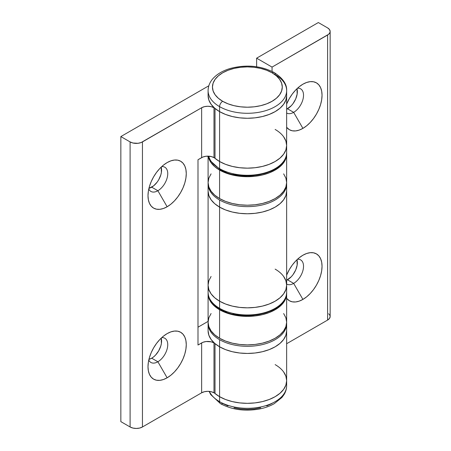 <?xml version="1.0" encoding="UTF-8"?>
<svg xmlns="http://www.w3.org/2000/svg" width="451" height="451" viewBox="0 0 451 451"><rect width="100%" height="100%" fill="white"/><g stroke="black" fill="none" stroke-linecap="round" stroke-linejoin="round"><path stroke-width="0.68" d="M151.705 358.207A13.964 8.062 120 0 0 161.187 338.143L161.39 343.437L160.827 345.9L158.69 350.833L155.482 355.157L153.633 356.871L151.705 358.207L148.948 359.34A13.964 8.062 120 0 0 151.705 358.207L157.878 361.77L151.705 358.207M161.723 337.641A13.964 8.062 -60 0 1 164.857 338.273A13.964 8.062 -60 0 1 167 349.463A13.964 8.062 -60 0 1 157.878 361.77A13.964 8.062 120 0 0 167.552 347.044A13.964 8.062 120 0 0 161.723 337.641M167.135 377.803L157.878 361.77L167.135 377.803L170.867 375.221L174.458 371.895L177.762 367.943L180.665 363.523L183.044 358.799L184.809 353.962L185.897 349.187L186.269 344.665L185.897 340.567L184.809 337.049L183.044 334.253L180.665 332.28L177.762 331.203L174.458 331.073L170.867 331.885L167.135 333.616A27.054 15.622 -60 0 1 186.269 344.665A27.054 15.622 -60 0 1 167.135 377.803A27.054 15.622 -60 0 1 148.001 366.753L148.368 370.852L149.456 374.369L151.226 377.166L153.605 379.144L156.503 380.216L159.812 380.345L163.403 379.533L167.135 377.803M151.705 187.171A13.964 8.062 120 0 0 161.187 167.112L161.39 172.4L160.827 174.864L158.69 179.797L157.19 182.08L153.633 185.84L148.948 188.309A13.964 8.062 120 0 0 151.705 187.171L157.878 190.734L151.705 187.171M161.723 166.605A13.964 8.062 -60 0 1 164.857 167.236A13.964 8.062 -60 0 1 167 178.427A13.964 8.062 -60 0 1 157.878 190.734A13.964 8.062 120 0 0 167.552 176.008A13.964 8.062 120 0 0 161.723 166.605M167.135 206.767L157.878 190.734L167.135 206.767L170.867 204.19L174.458 200.858L177.762 196.907L180.665 192.487L183.044 187.763L184.809 182.926L185.897 178.151L186.269 173.629L185.897 169.531L184.809 166.013L183.044 163.217L180.665 161.244L177.762 160.167L174.458 160.037L170.867 160.855L167.135 162.585A27.054 15.622 -60 0 1 186.269 173.629A27.054 15.622 -60 0 1 167.135 206.767A27.054 15.622 -60 0 1 148.001 195.723L148.368 199.821L149.456 203.333L151.226 206.135L153.605 208.108L156.503 209.179L159.812 209.315L163.403 208.497L167.135 206.767M208.447 87.562A39.276 22.674 0 0 0 219.592 106.645A4.363 2.52 -60 0 1 222.681 101.3A34.913 20.154 180 0 1 222.681 72.791A34.913 20.154 180 0 1 272.054 72.791A34.913 20.154 180 0 1 272.054 101.3A34.913 20.154 180 0 1 222.681 101.3A4.363 2.52 120 0 0 219.592 106.645A39.276 22.674 180 0 1 208.091 90.606L208.091 95.595A39.276 22.674 0 0 0 219.592 111.628L225.545 114.447L232.333 116.544L239.701 117.835L247.368 118.269L255.029 117.835L262.397 116.544L269.185 114.447L275.138 111.628L280.02 108.195L283.651 104.271L285.889 100.021L286.644 95.595L286.644 90.606C287.045 84.298 282.907 78.288 274.236 72.577A4.363 2.52 120 0 0 272.054 72.791A4.363 2.52 -60 0 1 274.236 72.577A4.363 2.52 -60 0 1 275.138 74.573A39.276 22.674 180 0 1 286.644 90.606A39.276 22.674 180 0 1 262.397 111.56A39.276 22.674 180 0 1 219.592 106.645L219.592 111.628A39.276 22.674 0 0 0 262.397 116.544A39.276 22.674 0 0 0 286.644 95.595L285.889 100.021L283.651 104.271L280.02 108.195L275.138 111.628L269.185 114.447L262.397 116.544L255.029 117.835L247.368 118.269L239.701 117.835L232.333 116.544L225.545 114.447L219.592 111.628A39.276 22.674 180 0 1 215.009 108.449L215.009 158.329A39.276 22.674 0 0 0 219.592 161.514A39.276 22.674 0 0 0 262.397 166.43A39.276 22.674 0 0 0 286.644 145.481L285.889 141.056L283.651 136.805L285.889 141.056L286.644 145.481A39.276 22.674 180 0 1 262.397 166.43A39.276 22.674 180 0 1 219.592 161.514L219.592 111.628L219.592 161.514L225.545 164.333L232.333 166.43L239.701 167.721L247.368 168.155L255.029 167.721L262.397 166.43L269.185 164.333L275.138 161.514L280.02 158.075L283.651 154.157L285.889 149.907L286.644 145.481L285.889 149.907L283.651 154.157L280.02 158.075L275.138 161.514L269.185 164.333L262.397 166.43L255.029 167.721L247.368 168.155L239.701 167.721L232.333 166.43L225.545 164.333L219.592 161.514L219.592 168.64A39.276 22.674 -0 0 0 262.397 173.556A39.276 22.674 -0 0 0 286.644 152.607L286.644 95.595A39.276 22.674 180 0 1 262.397 116.544A39.276 22.674 180 0 1 219.592 111.628A39.276 22.674 180 0 1 215.009 108.449L215.009 158.329A8.727 5.04 0 0 0 213.988 157.625L213.988 107.738A8.727 5.04 180 0 1 215.009 108.449A8.727 5.04 0 0 0 213.988 107.738L211.158 106.645L207.815 106.261L204.478 106.645L201.642 107.738L141.124 142.544L137.978 143.294L132.938 143.006L130.102 141.918L120.845 136.574L208.83 85.775L120.845 136.574L120.845 421.629L120.845 136.574L130.102 141.918L130.102 426.973L120.845 421.629L130.102 426.973A8.727 5.04 0 0 0 142.448 426.973L139.618 428.067L136.275 428.45L132.938 428.067L130.102 426.973L130.102 141.918A8.727 5.04 180 0 0 142.448 141.918L201.642 107.738A8.727 5.04 180 0 1 213.988 107.738L213.988 157.625A8.727 5.04 0 0 0 201.642 157.625L201.642 107.738L201.642 157.625L197.995 159.733L197.995 345.021L201.642 342.912A8.727 5.04 180 0 1 213.988 342.912A8.727 5.04 180 0 1 215.009 343.617L215.009 393.503A8.727 5.04 0 0 0 213.988 392.798L213.988 342.912L213.988 392.798A8.727 5.04 0 0 0 201.642 392.798L201.642 342.912L201.642 392.798L142.448 426.973L142.448 141.918L142.448 426.973L201.642 392.798L204.478 391.705L207.815 391.321L211.158 391.705L213.988 392.798A8.727 5.04 0 0 1 215.009 393.503A39.276 22.674 0 0 0 219.592 396.688A39.276 22.674 0 0 0 262.397 401.604A39.276 22.674 0 0 0 286.644 380.655L285.889 385.075L283.651 389.331L280.02 393.249L275.138 396.688L269.185 399.507L262.397 401.604L255.029 402.895L247.368 403.329L239.701 402.895L232.333 401.604L225.545 399.507L219.592 396.688L219.592 346.802L219.592 396.688A39.276 22.674 180 0 1 215.009 393.503L215.009 343.617A8.727 5.04 0 0 0 213.988 342.912L211.158 341.819L206.113 341.531L202.967 342.286L197.995 345.021L197.995 159.733L202.967 156.999L206.113 156.243L211.158 156.531L213.988 157.625A8.727 5.04 180 0 1 215.009 158.329A39.276 22.674 0 0 0 219.592 161.514A39.276 22.674 180 0 1 213.988 157.433M286.284 326.687A39.276 22.674 0 0 1 259.917 345.128A39.276 22.674 0 0 1 219.592 339.676A39.276 22.674 180 0 1 208.091 323.643L208.108 322.916A39.276 22.674 0 0 0 219.592 339.676A39.276 22.674 180 0 0 262.397 344.592A39.276 22.674 180 0 0 286.644 323.643L286.622 322.916A39.276 22.674 180 0 1 286.644 323.643L286.644 330.769A39.276 22.674 180 0 1 262.397 351.718A39.276 22.674 180 0 1 219.592 346.802A39.276 22.674 180 0 1 215.009 343.617A39.276 22.674 180 0 0 219.592 346.802A39.276 22.674 0 0 0 262.397 351.718A39.276 22.674 0 0 0 286.644 330.769L285.889 335.189L283.651 339.445L280.02 343.363L275.138 346.802L269.185 349.621L262.397 351.718L255.029 353.009L247.368 353.443L239.701 353.009L232.333 351.718L225.545 349.621L219.592 346.802L219.592 339.676L219.592 346.802L225.545 349.621L232.333 351.718L239.701 353.009L247.368 353.443L255.029 353.009L262.397 351.718L269.185 349.621L275.138 346.802L280.02 343.363L283.651 339.445L285.889 335.189L286.644 330.769L286.644 380.655A39.276 22.674 180 0 1 262.397 401.604A39.276 22.674 180 0 1 219.592 396.688L219.592 401.672A39.276 22.674 -0 0 0 262.397 406.588A39.276 22.674 -0 0 0 286.644 385.639L286.644 380.655L285.889 385.075L283.651 389.331L280.02 393.249L275.138 396.688L269.185 399.507L262.397 401.604L255.029 402.895L247.368 403.329L239.701 402.895L232.333 401.604L225.545 399.507L219.592 396.688A39.276 22.674 180 0 1 213.988 392.607M283.651 371.974L285.889 376.23L286.644 380.655A39.276 22.674 180 0 0 275.138 364.617M208.091 321.377L197.995 327.206L208.091 321.377M167.135 333.616L163.403 336.198L159.812 339.524L156.503 343.476L153.605 347.901L151.226 352.62L149.456 357.463L148.368 362.232L148.001 366.753A27.054 15.622 -60 0 1 167.135 333.616L167.135 333.616M167.135 162.585L163.403 165.162L159.812 168.494L156.503 172.445L153.605 176.865L151.226 181.584L149.456 186.426L148.368 191.201L148.001 195.723A27.054 15.622 -60 0 1 167.135 162.585L167.135 162.585M148.785 189.025A13.964 8.062 120 0 0 157.878 190.734A13.964 8.062 -60 0 1 150.893 191.427A13.964 8.062 -60 0 1 148.785 189.025M148.785 360.061A13.964 8.062 120 0 0 157.878 361.77A13.964 8.062 -60 0 1 150.893 362.457A13.964 8.062 -60 0 1 148.785 360.056M287.479 279.812A13.964 8.062 120 0 0 296.961 259.753L297.164 265.047L295.693 270.008L292.97 274.727L291.261 276.767L286.644 280.257A13.964 8.062 120 0 0 287.479 279.812L293.652 283.38L287.479 279.812M297.502 259.252A13.964 8.062 -60 0 1 300.637 259.883A13.964 8.062 -60 0 1 302.773 271.074A13.964 8.062 -60 0 1 293.652 283.38A13.964 8.062 120 0 0 303.331 268.655A13.964 8.062 120 0 0 297.502 259.252M302.909 299.413L293.652 283.38L302.909 299.413L306.641 296.831L310.232 293.505L313.541 289.553L316.439 285.133L318.818 280.409L320.588 275.567L321.676 270.797L322.042 266.276L321.676 262.178L320.588 258.66L318.818 255.864L316.439 253.89L313.541 252.814L310.232 252.684L306.641 253.496L302.909 255.227A27.054 15.622 -60 0 1 322.042 266.276A27.054 15.622 -60 0 1 302.909 299.413A27.054 15.622 -60 0 1 286.644 298.337L289.384 300.749L292.282 301.826L295.591 301.956L299.176 301.144L302.909 299.413M302.909 255.227L299.176 257.809L295.591 261.135L292.282 265.087L289.384 269.512L286.644 275.087A27.054 15.622 -60 0 1 302.909 255.227L302.909 255.227M287.479 108.781A13.964 8.062 120 0 0 296.961 88.723L297.164 94.011L295.693 98.972L292.97 103.691L291.261 105.731L286.644 109.221A13.964 8.062 120 0 0 287.479 108.781L293.652 112.344L287.479 108.781M297.502 88.216A13.964 8.062 -60 0 1 300.637 88.847A13.964 8.062 -60 0 1 302.773 100.037A13.964 8.062 -60 0 1 293.652 112.344A13.964 8.062 120 0 0 303.331 97.619A13.964 8.062 120 0 0 297.502 88.216M302.909 128.377L293.652 112.344L302.909 128.377L306.641 125.795L310.232 122.469L313.541 118.517L316.439 114.097L318.818 109.373L320.588 104.536L321.676 99.761L322.042 95.24L321.676 91.141L320.588 87.624L318.818 84.827L316.439 82.854L313.541 81.778L310.232 81.648L306.641 82.465L302.909 84.196A27.054 15.622 -60 0 1 322.042 95.24A27.054 15.622 -60 0 1 302.909 128.377A27.054 15.622 -60 0 1 286.644 127.306L289.384 129.719L292.282 130.79L295.591 130.925L299.176 130.108L302.909 128.377M302.909 84.196L299.176 86.772L295.591 90.104L292.282 94.056L289.384 98.476L286.644 104.051A27.054 15.622 -60 0 1 302.909 84.196L302.909 84.196M219.592 301.195A39.276 22.674 0 0 0 262.397 306.111A39.276 22.674 0 0 0 286.644 285.156L285.889 280.736L286.644 285.156A39.276 22.674 180 0 1 262.397 306.111A39.276 22.674 180 0 1 219.592 301.195L219.592 207.122L219.592 301.195L225.545 304.013L232.333 306.111L239.701 307.396L247.368 307.836L255.029 307.396L262.397 306.111L269.185 304.013L275.138 301.195L280.02 297.756L283.651 293.838L285.889 289.581L286.644 285.156L285.889 289.581L283.651 293.838L280.02 297.756L275.138 301.195L269.185 304.013L262.397 306.111L255.029 307.396L247.368 307.836L239.701 307.396L232.333 306.111L225.545 304.013L219.592 301.195A39.276 22.674 180 0 1 208.091 285.156A39.276 22.674 0 0 0 219.592 301.195L219.592 308.321L219.592 301.195L214.71 297.756L219.592 301.195M286.284 187.007A39.276 22.674 0 0 1 259.917 205.447A39.276 22.674 0 0 1 219.592 199.996A39.276 22.674 180 0 1 208.091 183.963L208.108 183.236A39.276 22.674 0 0 0 219.592 199.996A39.276 22.674 180 0 0 262.397 204.912A39.276 22.674 180 0 0 286.644 183.963L286.622 183.236A39.276 22.674 180 0 1 286.644 183.963L286.644 191.089A39.276 22.674 180 0 1 262.397 212.038A39.276 22.674 180 0 1 219.592 207.122A39.276 22.674 180 0 1 208.091 191.089A39.276 22.674 0 0 0 219.592 207.122L214.71 203.689L211.079 199.765L208.847 195.514L208.091 191.089L208.847 195.514L211.079 199.765L214.71 203.689L219.592 207.122A39.276 22.674 0 0 0 262.397 212.038A39.276 22.674 0 0 0 286.644 191.089L285.889 195.514L283.651 199.765L280.02 203.689L275.138 207.122L269.185 209.946L262.397 212.038L255.029 213.329L247.368 213.763L239.701 213.329L232.333 212.038L225.545 209.946L219.592 207.122L219.592 199.996L219.592 207.122L225.545 209.946L232.333 212.038L239.701 213.329L247.368 213.763L255.029 213.329L262.397 212.038L269.185 209.946L275.138 207.122L280.02 203.689L283.651 199.765L285.889 195.514L286.644 191.089L286.644 285.156A39.276 22.674 180 0 0 275.138 269.123M330.155 31.457L330.155 316.517A8.727 5.04 0 0 1 327.595 320.08L286.644 343.724L327.595 320.08L327.595 35.02A8.727 5.04 180 0 0 330.155 31.457A8.727 5.04 180 0 0 327.595 27.894L318.338 22.55L256.625 58.179L272.054 67.092L328.683 34.259L329.985 32.444L330.155 31.457L329.489 29.529L327.595 27.894L318.338 22.55L256.625 58.179L256.625 66.759L256.625 58.179L272.054 67.092L327.595 35.02L327.595 320.08L329.489 318.445L330.155 316.517L329.985 315.531L328.683 313.716M272.054 71.41L272.054 67.092L272.054 71.41M208.847 280.736L208.091 285.156L208.847 289.581L211.079 293.838L214.71 297.756L211.079 293.838L208.847 289.581L208.091 285.156L208.847 280.736L211.079 276.48M286.644 113.015A13.964 8.062 120 0 0 293.652 112.344A13.964 8.062 -60 0 1 286.673 113.032A13.964 8.062 -60 0 1 286.644 113.015M286.644 284.051A13.964 8.062 120 0 0 293.652 283.38A13.964 8.062 -60 0 1 286.673 284.068A13.964 8.062 -60 0 1 286.644 284.051M286.622 153.334A39.276 22.674 180 0 1 286.644 154.033A39.276 22.674 180 0 1 262.397 174.982A39.276 22.674 180 0 1 219.592 170.066L219.592 198.57A39.276 22.674 0 0 0 262.397 203.486A39.276 22.674 0 0 0 286.644 182.537L285.889 178.111L283.651 173.86M211.079 173.86L208.847 178.111L208.091 182.537L208.847 186.962L211.079 191.213L214.71 195.136L219.592 198.57L219.592 170.066A39.276 22.674 180 0 1 208.261 156.153L208.847 158.453L211.079 162.71L214.71 166.628L219.592 170.066L225.545 172.885L232.333 174.982L239.701 176.273L247.368 176.707L255.029 176.273L262.397 174.982L269.185 172.885L275.138 170.066L280.02 166.628L283.651 162.71L285.889 158.453L286.622 153.317M208.091 156.153L208.091 182.537A39.276 22.674 0 0 0 219.592 198.57L225.545 201.394L232.333 203.486L239.701 204.777L247.368 205.216L255.029 204.777L262.397 203.486L269.185 201.394L275.138 198.57L280.02 195.136L283.651 191.213L285.889 186.962L286.644 182.537L286.644 154.033M208.091 95.595L208.847 100.021L211.079 104.271L214.71 108.195L219.592 111.628L219.592 106.645A39.276 22.674 0 0 0 259.917 112.096A39.276 22.674 0 0 0 286.284 93.656M222.681 101.3L218.335 98.245L215.11 94.761L213.126 90.978L212.455 87.043L213.126 83.114L215.11 79.331L218.335 75.847L222.681 72.791L227.969 70.288L234.007 68.422L240.552 67.278L247.368 66.889L254.178 67.278L260.723 68.422L266.761 70.288L272.054 72.791L276.395 75.847L279.62 79.331L281.604 83.114L282.275 87.043L281.604 90.978L279.62 94.761L276.395 98.245L272.054 101.3L266.761 103.803L260.723 105.669L254.178 106.814L247.368 107.203L240.552 106.814L234.007 105.669L227.969 103.803L222.681 101.3M208.091 330.769A39.276 22.674 0 0 0 219.592 346.802L214.71 343.363L211.079 339.445L208.847 335.189L208.091 330.769L208.091 323.643M286.284 388.689A39.276 22.674 180 0 1 259.917 407.129A39.276 22.674 180 0 1 219.592 401.672A4.363 2.52 120 0 0 220.5 403.673A4.363 2.52 -60 0 1 219.592 401.672L219.592 396.688L214.71 393.249M227.969 405.962L222.681 403.453A4.363 2.52 -60 0 1 220.5 403.673L210.679 394.557L209.134 391.378M209.377 391.4A39.276 22.674 0 0 0 219.592 401.672M285.889 376.23L286.644 380.655M234.007 407.822L240.552 408.972L247.368 409.361L254.178 408.972L260.723 407.822M266.761 405.962L272.054 403.453M208.091 183.963L208.091 292.287A39.276 22.674 0 0 0 219.592 308.321A39.276 22.674 180 0 1 208.447 289.238M226.515 311.726L220.827 309.031A1.748 1.009 -60 0 1 219.953 309.121A1.748 1.009 -60 0 1 219.592 308.321A1.748 1.009 120 0 0 219.953 309.121C212.274 304.6 208.323 298.99 208.091 292.287M286.284 295.332A39.276 22.674 180 0 1 259.917 313.772A39.276 22.674 180 0 1 219.592 308.321A39.276 22.674 -0 0 0 262.397 313.236A39.276 22.674 -0 0 0 286.644 292.287C288.144 312.763 242.379 323.395 219.953 309.121M283.651 276.48L285.889 280.736M233.004 313.727L240.045 314.961L247.368 315.379L254.685 314.961L261.727 313.727M268.215 311.726L273.904 309.031M275.138 129.448A39.276 22.674 180 0 1 286.644 145.481M286.284 155.651A39.276 22.674 180 0 1 259.917 174.092A39.276 22.674 180 0 1 219.592 168.64A1.748 1.009 120 0 0 219.953 169.441A1.748 1.009 -60 0 1 219.592 168.64L219.592 161.514L214.71 158.075M226.515 172.051L220.827 169.356A1.748 1.009 -60 0 1 219.953 169.441L210.764 161.17L208.537 156.164M208.576 156.17A39.276 22.674 0 0 0 219.592 168.64M233.004 174.052L240.045 175.281L247.368 175.698L254.685 175.281L261.727 174.052M268.215 172.051L273.904 169.356M211.079 313.541L208.847 317.792L208.091 322.217L208.847 326.642L211.079 330.893L214.71 334.817L219.592 338.25L219.592 309.747A39.276 22.674 180 0 1 208.091 293.708A39.276 22.674 180 0 1 208.108 293.015L208.847 298.134L211.079 302.39L214.71 306.308L219.592 309.747L225.545 312.566L232.333 314.663L239.701 315.948L247.368 316.388L255.029 315.948L262.397 314.663L269.185 312.566L275.138 309.747L280.02 306.308L283.651 302.39L285.889 298.134L286.622 292.998A39.276 22.674 180 0 1 286.644 293.708A39.276 22.674 180 0 1 262.397 314.663A39.276 22.674 180 0 1 219.592 309.747L219.592 338.25A39.276 22.674 0 0 0 262.397 343.166A39.276 22.674 0 0 0 286.644 322.217L285.889 317.792L283.651 313.541M208.091 293.708L208.091 322.217A39.276 22.674 0 0 0 219.592 338.25L225.545 341.069L232.333 343.166L239.701 344.457L247.368 344.891L255.029 344.457L262.397 343.166L269.185 341.069L275.138 338.25L280.02 334.817L283.651 330.893L285.889 326.642L286.644 322.217L286.644 293.708M274.236 72.577C260.937 65.666 246.252 64.301 230.173 68.496C222.619 70.739 216.784 74.223 212.652 78.953C209.67 82.482 208.148 86.366 208.091 90.606M286.644 385.639C286.622 388.801 285.742 391.806 284 394.642L281.926 397.472L274.298 403.634C269.952 406.131 264.962 407.93 259.325 409.029C244.786 411.532 231.842 409.745 220.5 403.673M286.644 292.287L286.644 285.156M286.644 152.607C288.144 173.083 242.379 183.715 219.953 169.441"/></g></svg>
